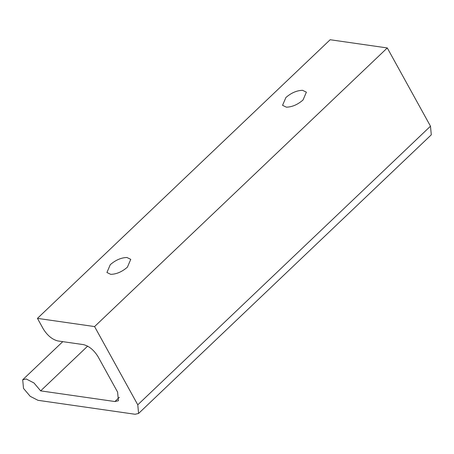 <?xml version="1.0" encoding="UTF-8"?>
<svg xmlns="http://www.w3.org/2000/svg" width="454" height="454" viewBox="0 0 454 454"><rect width="100%" height="100%" fill="white"/><g stroke="black" fill="none" stroke-linecap="round" stroke-linejoin="round"><path stroke-width="0.68" d="M302.551 90.318L306.388 92.168L303.039 99.976C297.693 104.619 292.143 107.019 286.389 107.178L282.553 105.322L285.901 97.514C291.241 92.877 296.791 90.477 302.551 90.318M126.921 257.492L130.758 259.348L127.409 267.156C122.069 271.793 116.519 274.193 110.759 274.352L106.928 272.502L110.271 264.693C115.617 260.051 121.167 257.651 126.921 257.492M137.772 404.82L138.583 413.452L431.3 134.821L430.483 126.195L137.772 404.82L94.574 326.574L37.449 318.368L43.34 329.036C47.437 335.551 52.255 339.518 57.8 340.937L83.508 344.631C89.046 346.05 93.865 350.017 97.962 356.532L117.597 392.103L118.415 400.729L114.919 401.54L40.656 390.871L33.976 382.966L26.196 378.965L22.7 379.782L62.76 341.652M138.583 413.452L135.093 414.264L37.971 400.309L30.191 396.314L23.517 388.408L22.7 379.782M430.483 126.195L387.29 47.948L330.16 39.736L37.449 318.368M387.29 47.948L94.574 326.574M87.65 346.135L40.656 390.871M119.396 397.278L114.919 401.54"/></g></svg>
